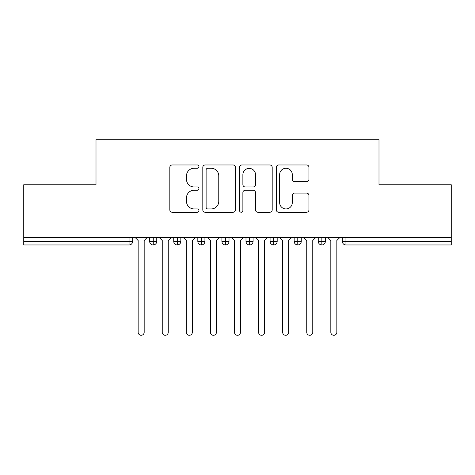 <?xml version="1.0" encoding="UTF-8"?>
<svg xmlns="http://www.w3.org/2000/svg" width="475" height="475" viewBox="0 0 475 475"><rect width="100%" height="100%" fill="white"/><g stroke="black" fill="none" stroke-linecap="round" stroke-linejoin="round"><path stroke-width="0.71" d="M198.966 166.624A1.657 1.657 0 0 0 197.309 164.967L172.193 164.967A2.363 2.363 0 0 0 169.83 167.331L169.83 209.885A2.363 2.363 0 0 0 172.193 212.248L197.309 212.248A1.657 1.657 0 0 0 198.966 210.591A1.657 1.657 0 0 0 197.309 208.941L194.061 208.941A7.564 7.564 0 0 1 186.497 201.376L186.497 197.826A7.564 7.564 0 0 1 194.061 190.261L197.309 190.261A1.657 1.657 0 0 0 198.966 188.611A1.657 1.657 0 0 0 197.309 186.954L194.061 186.954A7.564 7.564 0 0 1 186.497 179.39L186.497 175.845A7.564 7.564 0 0 1 194.061 168.275L197.309 168.275A1.657 1.657 0 0 0 198.966 166.624M306.589 181.634A2.363 2.363 0 0 0 308.952 179.271L308.952 167.331A2.363 2.363 0 0 0 306.589 164.967L278.694 164.967A2.363 2.363 0 0 0 276.331 167.331L276.331 209.885A2.363 2.363 0 0 0 278.694 212.248L306.589 212.248A2.363 2.363 0 0 0 308.952 209.885L308.952 195.463A2.363 2.363 0 0 0 306.589 193.099L294.648 193.099A2.363 2.363 0 0 0 292.285 195.463L292.285 202.617A6.323 6.323 0 0 1 285.962 208.941A6.323 6.323 0 0 1 279.638 202.617L279.638 174.604A6.323 6.323 0 0 1 285.962 168.275A6.323 6.323 0 0 1 292.285 174.604L292.285 179.271A2.363 2.363 0 0 0 294.648 181.634L306.589 181.634M23.75 237.5L451.25 237.5L451.25 184.757L378.997 184.757L378.997 139.715L96.003 139.715L96.003 184.757L23.75 184.757L23.75 241.353L129.058 241.353L129.058 237.5M235.434 167.331A2.363 2.363 0 0 0 233.065 164.967L205.17 164.967A2.363 2.363 0 0 0 202.807 167.331L202.807 209.885A2.363 2.363 0 0 0 205.17 212.248L233.065 212.248A2.363 2.363 0 0 0 235.434 209.885L235.434 167.331M241.935 164.967L269.83 164.967A2.363 2.363 0 0 1 272.193 167.331L272.193 209.885A2.363 2.363 0 0 1 269.83 212.248L257.889 212.248A2.363 2.363 0 0 1 255.526 209.885L255.526 192.63A2.363 2.363 0 0 0 253.163 190.261L245.243 190.261A2.363 2.363 0 0 0 242.879 192.63L242.879 210.591A1.657 1.657 0 0 1 241.223 212.248A1.657 1.657 0 0 1 239.566 210.591L239.566 167.331A2.363 2.363 0 0 1 241.935 164.967M132.673 237.5L132.673 241.353A3.61 3.61 0 0 1 129.058 244.963L23.75 244.963L23.75 241.353M451.25 237.5L451.25 244.963L345.942 244.963A3.61 3.61 0 0 1 342.327 241.353L342.327 237.5L342.327 241.353A3.61 3.61 0 0 0 345.942 244.963L345.942 241.353L451.25 241.353M153.265 244.963A3.61 3.61 0 0 1 149.655 241.353L149.655 237.5L149.655 241.353A3.61 3.61 0 0 0 153.265 244.963A3.61 3.61 0 0 0 156.756 241.353L156.756 237.5L156.756 241.353A3.61 3.61 0 0 1 153.265 244.963L153.265 241.353L156.756 241.353M153.265 237.5L153.265 241.353L149.655 241.353M129.058 244.963A3.61 3.61 0 0 0 132.673 241.353A3.61 3.61 0 0 1 129.058 244.963L129.058 241.353L132.673 241.353M177.347 237.5L177.347 241.353L173.737 241.353L173.737 237.5L173.737 241.353A3.61 3.61 0 0 0 177.347 244.963A3.61 3.61 0 0 0 180.838 241.353L180.838 237.5L180.838 241.353A3.61 3.61 0 0 1 177.347 244.963A3.61 3.61 0 0 1 173.737 241.353A3.61 3.61 0 0 0 177.347 244.963L177.347 241.353L180.838 241.353M201.436 237.5L201.436 241.353L197.82 241.353L197.82 237.5L197.82 241.353A3.61 3.61 0 0 0 201.436 244.963A3.61 3.61 0 0 0 204.927 241.353L204.927 237.5L204.927 241.353A3.61 3.61 0 0 1 201.436 244.963A3.61 3.61 0 0 1 197.82 241.353A3.61 3.61 0 0 0 201.436 244.963L201.436 241.353L204.927 241.353M225.518 237.5L225.518 244.963A3.61 3.61 0 0 1 221.908 241.353L221.908 237.5L221.908 241.353A3.61 3.61 0 0 0 225.518 244.963A3.61 3.61 0 0 0 229.009 241.353L229.009 237.5M249.601 237.5L249.601 244.963A3.61 3.61 0 0 1 245.991 241.353A3.61 3.61 0 0 0 249.601 244.963A3.61 3.61 0 0 1 245.991 241.353L245.991 237.5M253.092 237.5L253.092 241.353A3.61 3.61 0 0 1 249.601 244.963A3.61 3.61 0 0 0 253.092 241.353L245.991 241.353M273.689 237.5L273.689 241.353L270.073 241.353L270.073 237.5L270.073 241.353A3.61 3.61 0 0 0 273.689 244.963A3.61 3.61 0 0 0 277.18 241.353L277.18 237.5L277.18 241.353A3.61 3.61 0 0 1 273.689 244.963A3.61 3.61 0 0 1 270.073 241.353A3.61 3.61 0 0 0 273.689 244.963L273.689 241.353L277.18 241.353M297.772 244.963A3.61 3.61 0 0 1 294.162 241.353L294.162 237.5L294.162 241.353A3.61 3.61 0 0 0 297.772 244.963A3.61 3.61 0 0 0 301.263 241.353L301.263 237.5L301.263 241.353A3.61 3.61 0 0 1 297.772 244.963L297.772 241.353L301.263 241.353M321.854 237.5L321.854 241.353L318.244 241.353L318.244 237.5L318.244 241.353A3.61 3.61 0 0 0 321.854 244.963A3.61 3.61 0 0 0 325.345 241.353L325.345 237.5L325.345 241.353A3.61 3.61 0 0 1 321.854 244.963A3.61 3.61 0 0 1 318.244 241.353A3.61 3.61 0 0 0 321.854 244.963L321.854 241.353L325.345 241.353M297.772 237.5L297.772 241.353L294.162 241.353M207.771 168.275A1.657 1.657 0 0 0 206.114 169.931L206.114 207.284A1.657 1.657 0 0 0 207.771 208.941L211.203 208.941A7.564 7.564 0 0 0 218.767 201.376L218.767 175.845A7.564 7.564 0 0 0 211.203 168.275L207.771 168.275M255.526 174.717A6.323 6.323 0 0 0 249.203 168.393A6.323 6.323 0 0 0 242.879 174.717L242.879 184.591A2.363 2.363 0 0 0 245.243 186.954L253.163 186.954A2.363 2.363 0 0 0 255.526 184.591L255.526 174.717M138.154 332.274L138.154 240.51L138.154 332.274A3.01 3.01 0 0 0 141.164 335.285A3.01 3.01 0 0 0 144.174 332.274L144.174 240.51L144.174 332.274M147.185 237.5L144.174 240.51M138.154 240.51L135.143 237.5M162.236 332.274L162.236 240.51L162.236 332.274A3.01 3.01 0 0 0 165.247 335.285A3.01 3.01 0 0 0 168.257 332.274L168.257 240.51L168.257 332.274M186.319 332.274L186.319 240.51L186.319 332.274A3.01 3.01 0 0 0 189.329 335.285A3.01 3.01 0 0 0 192.339 332.274L192.339 240.51L192.339 332.274M210.407 332.274L210.407 240.51L210.407 332.274A3.01 3.01 0 0 0 213.417 335.285A3.01 3.01 0 0 0 216.428 332.274L216.428 240.51L216.428 332.274M234.49 332.274L234.49 240.51L234.49 332.274A3.01 3.01 0 0 0 237.5 335.285A3.01 3.01 0 0 0 240.51 332.274L240.51 240.51L240.51 332.274M171.267 237.5L168.257 240.51M162.236 240.51L159.226 237.5M195.35 237.5L192.339 240.51M186.319 240.51L183.308 237.5M219.438 237.5L216.428 240.51M210.407 240.51L207.397 237.5M243.521 237.5L240.51 240.51M234.49 240.51L231.479 237.5M258.572 332.274L258.572 240.51L258.572 332.274A3.01 3.01 0 0 0 261.582 335.285A3.01 3.01 0 0 0 264.593 332.274L264.593 240.51L264.593 332.274M267.603 237.5L264.593 240.51M258.572 240.51L255.562 237.5M282.661 332.274L282.661 240.51L282.661 332.274A3.01 3.01 0 0 0 285.671 335.285A3.01 3.01 0 0 0 288.681 332.274L288.681 240.51L288.681 332.274M291.692 237.5L288.681 240.51M282.661 240.51L279.65 237.5M306.743 332.274L306.743 240.51L306.743 332.274A3.01 3.01 0 0 0 309.753 335.285A3.01 3.01 0 0 0 312.764 332.274L312.764 240.51L312.764 332.274M315.774 237.5L312.764 240.51M306.743 240.51L303.733 237.5M330.826 332.274L330.826 240.51L330.826 332.274A3.01 3.01 0 0 0 333.836 335.285A3.01 3.01 0 0 0 336.846 332.274L336.846 240.51L336.846 332.274M339.857 237.5L336.846 240.51M330.826 240.51L327.815 237.5M345.942 237.5L345.942 241.353L342.327 241.353A3.61 3.61 0 0 0 345.942 244.963M221.908 241.353A3.61 3.61 0 0 0 225.518 244.963A3.61 3.61 0 0 0 229.009 241.353L221.908 241.353"/></g></svg>
